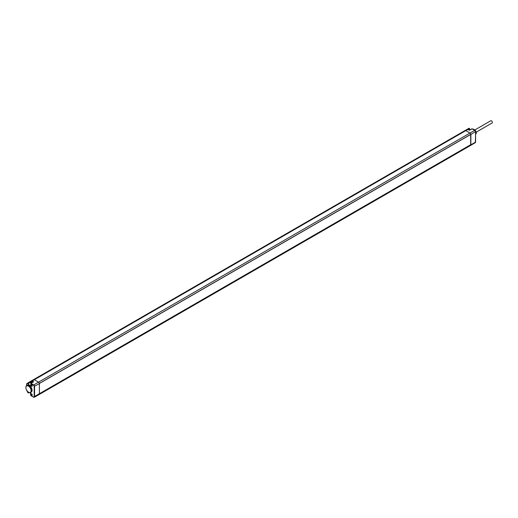 <?xml version="1.0" encoding="UTF-8"?>
<svg xmlns="http://www.w3.org/2000/svg" width="518" height="518" viewBox="0 0 518 518"><rect width="100%" height="100%" fill="white"/><g stroke="black" fill="none" stroke-linecap="round" stroke-linejoin="round"><path stroke-width="0.78" d="M475.589 141.88L475.589 142.094A1.153 0.667 60 0 1 475.356 142.625L470.616 145.422A1.211 0.699 -120 0 0 470.616 145.422A1.211 0.699 -120 0 0 470.843 145.079A1.211 0.699 -120 0 0 470.868 144.872L470.868 134.531A1.211 0.699 -120 0 0 470.843 134.298L39.355 383.443M30.251 392.625A1.923 1.107 60 0 1 30.815 394.23L30.873 395.623L33.748 397.196A1.153 0.667 -120 0 0 34.317 397.254A1.153 0.667 -120 0 0 34.564 396.723L34.564 386.376A1.153 0.667 -120 0 0 33.748 384.965L38.513 382.167A1.211 0.699 60 0 1 39.349 383.424A1.211 0.699 60 0 1 39.368 383.65L39.368 393.991A1.211 0.699 60 0 1 39.349 394.198A1.211 0.699 60 0 1 39.115 394.548A1.211 0.699 60 0 1 39.115 394.554L470.616 145.428M28.645 392.243A3.956 2.286 -120 0 0 28.671 392.255A3.956 2.286 -120 0 0 30.659 392.476L31.235 392.152A3.963 2.286 -120 0 0 31.967 389.4A3.963 2.286 -120 0 0 29.921 385.942L28.878 385.282A3.963 2.286 -120 0 0 27.273 385.288L26.709 385.625A3.956 2.286 -120 0 0 25.9 387.458A3.956 2.286 -120 0 0 25.9 387.568M32.22 394.994A0.945 0.544 60 0 1 31.553 395.376A0.945 0.544 60 0 1 30.886 394.224A0.945 0.544 60 0 1 31.553 393.835A0.945 0.544 60 0 1 32.22 394.994M32.22 385.845A0.945 0.544 60 0 1 31.553 386.227A0.945 0.544 60 0 1 30.886 385.075A0.945 0.544 60 0 1 31.553 384.686A0.945 0.544 60 0 1 32.22 385.845M28.878 385.282A1.923 1.107 60 0 1 28.101 383.417L30.86 381.76M30.659 392.476A3.956 2.286 -120 0 0 31.281 389.309A3.956 2.286 -120 0 0 28.697 385.813A3.956 2.286 -120 0 0 26.709 385.625M28.671 392.255A3.956 2.286 -120 0 0 28.697 392.268L28.484 392.145A3.684 2.124 -120 0 0 31.112 390.656A3.684 2.124 -120 0 0 28.503 386.143A3.684 2.124 -120 0 0 25.9 387.678A3.684 2.124 -120 0 0 28.484 392.145A3.684 2.124 -120 0 0 28.503 392.158M39.349 394.198L470.771 144.93L34.182 396.723A0.887 0.512 -120 0 1 33.553 397.079L30.815 395.499L30.808 394.017M470.661 134.466L470.687 144.716L39.381 393.725L39.381 383.495L470.823 134.369M34.182 396.723L34.182 386.376A0.887 0.512 -120 0 0 33.553 385.295L33.748 384.965L31.009 383.385L30.737 384.874L30.866 383.372L33.359 381.857M28.101 383.417L28.477 383.417L28.153 382.821L26.962 383.508L26.645 385.664L26.638 384.44A1.289 0.745 -120 0 1 26.91 383.851L30.873 381.216L31.002 381.675M33.249 382.012L31.002 383.378L30.815 384.984A1.923 1.107 60 0 1 29.921 385.942M32.809 382.193A1.431 0.822 -120 0 0 31.41 381.423L30.97 381.682A1.431 0.822 -120 0 0 30.672 382.336M26.671 390.222A1.289 0.745 -120 0 0 26.91 390.85L28.101 392.657A1.923 1.107 60 0 1 28.263 392.009M28.199 392.948L29.228 392.521M469.166 128.205L469.567 128.438L469.166 128.205L467.21 129.306L469.166 128.205L469.489 128.781A1.949 1.127 -120 0 0 469.871 129.876M469.91 129.856L469.489 128.781A1.677 0.971 60 0 0 469.813 129.908M472.241 128.878L469.34 130.258L467.909 129.429L465.811 130.62A1.619 0.932 -120 0 0 465.009 130.536A1.619 0.932 -120 0 0 465.002 130.542L33.508 379.662L467.113 129.351A1.593 0.919 60 0 1 467.119 129.351A1.593 0.919 60 0 1 467.909 129.429L469.34 130.167L471.866 128.872M39.349 383.424L470.843 134.298A1.211 0.699 -120 0 0 470.007 133.042L474.773 130.342L471.924 128.755L474.773 130.342A1.153 0.667 60 0 1 475.589 131.753L475.589 142.094L470.868 144.872M31.294 382.64L31.177 383.145L31.203 382.498L31.708 382.86M470.687 134.479L39.381 383.495M472.895 129.163L473.109 129.047A3.03 1.748 60 0 1 473.284 129.027L475.246 130.16A3.03 1.748 60 0 1 475.427 130.381L476.405 132.912A3.03 1.748 60 0 1 476.405 133.152L475.427 134.55M475.666 133.579L476.405 133.152M475.666 133.34L476.405 132.912M32.213 394.865A0.667 0.388 60 0 1 31.417 393.913A0.667 0.388 60 0 1 31.663 393.907M32.213 385.716A0.667 0.388 60 0 1 31.417 384.764A0.667 0.388 60 0 1 31.663 384.757M476.243 132.155L492.1 122.999A1.301 0.751 -120 0 0 492.333 122.08A1.301 0.751 -120 0 0 491.64 120.947A1.301 0.751 -120 0 0 490.799 120.746L474.954 129.895M33.553 385.295L30.815 383.715M30.815 384.984L30.484 385.515A1.651 0.952 -120 0 0 30.802 384.971M30.594 382.239L28.477 383.417A1.651 0.952 -120 0 0 29.209 385.088A1.651 0.952 -120 0 0 30.484 385.515M28.568 392.197A1.651 0.952 -120 0 0 28.477 392.663L28.943 392.404M468.55 129.345L469.489 128.781M475.356 142.625L475.666 131.643L474.961 130.452A0.887 0.512 60 0 1 475.589 131.533L470.868 134.531M34.182 386.376L39.368 383.65M30.944 381.481L33.508 379.662A1.619 0.932 60 0 1 34.317 379.739L38.513 382.167L470.007 133.042L465.811 130.62L32.22 380.976A1.593 0.919 -120 0 0 31.423 380.898L30.873 381.216M33.178 381.967L32.032 381.306A1.321 0.764 -120 0 0 31.371 381.242M26.91 383.851L26.962 383.508A1.56 0.9 -120 0 0 26.955 383.514A1.56 0.9 -120 0 0 26.638 384.22L26.56 385.722M31.695 380.711L26.955 383.514L31.702 380.704A1.619 0.932 60 0 1 31.695 380.711A1.619 0.932 60 0 1 31.702 380.704L465.002 130.542L467.119 129.351L468.097 129.539M468.097 129.332L469.489 128.548M32.032 381.306L32.22 380.976L33.625 381.792L31.009 383.385M469.45 130.109L467.974 129.377A1.431 0.822 60 0 1 469.308 130.147M468.771 129.558A1.088 0.628 60 0 1 469.399 130.135M32.369 382.459A1.431 0.822 -120 0 0 30.97 381.682L30.575 382.472L30.84 383.391M31.961 382.705A1.088 0.628 -120 0 0 31.132 382.064A1.088 0.628 -120 0 0 30.672 382.614A1.088 0.628 -120 0 0 30.892 383.359M30.193 392.638L30.873 395.623L33.612 397.202L34.317 397.254L39.115 394.554M26.56 389.84L28.056 392.935L29.338 392.56"/></g></svg>
